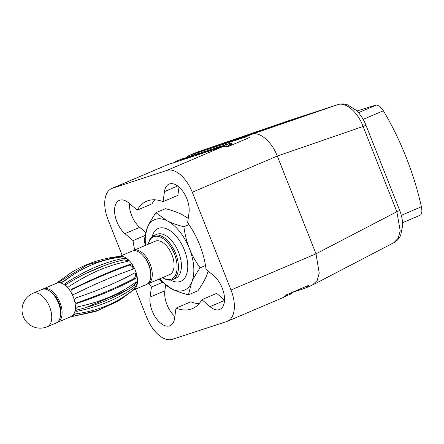 <?xml version="1.0" encoding="UTF-8"?>
<svg xmlns="http://www.w3.org/2000/svg" width="444" height="444" viewBox="0 0 444 444"><rect width="100%" height="100%" fill="white"/><g stroke="black" fill="none" stroke-linecap="round" stroke-linejoin="round"><path stroke-width="0.67" d="M135.553 289.133L146.803 317.549A28.705 15.59 66.9 0 0 172.222 339.355L226.701 321.545A28.705 15.59 66.9 0 0 227.389 321.284L282.817 297.68A28.705 15.59 -113.1 0 0 286.48 294.794L308.652 285.353A28.705 15.59 66.9 0 1 304.995 288.239A28.705 15.59 66.9 0 1 304.307 288.495L291.342 292.735L291.719 293.684L291.336 292.724M227.389 321.284A28.705 15.59 66.9 0 0 231.002 290.021L192.285 192.246A28.705 15.59 66.9 0 0 166.872 170.435L112.393 188.245A28.705 15.59 66.9 0 0 111.705 188.506A28.705 15.59 66.9 0 0 108.092 219.774L122.167 255.317M148.951 283.422A58.364 31.702 -113.1 0 0 151.443 287.046L150.066 297.114A19.614 10.656 -113.1 0 0 152.198 310.972A19.614 10.656 -113.1 0 0 170.035 325.696A19.614 10.656 -113.1 0 0 174.631 318.187L176.002 308.125A58.364 31.702 -113.1 0 0 192.413 308.591A58.364 31.702 -113.1 0 0 201.887 299.661L210.001 306.626A19.614 10.656 -113.1 0 0 219.763 309.44A19.614 10.656 -113.1 0 0 222.233 288.073A19.614 10.656 -113.1 0 0 214.158 276.162L206.038 269.197A58.364 31.702 -113.1 0 0 199.756 245.021A58.364 31.702 -113.1 0 0 187.651 222.744L189.022 212.676A19.614 10.656 -113.1 0 0 186.896 198.823A19.614 10.656 -113.1 0 0 169.059 184.094A19.614 10.656 -113.1 0 0 164.463 191.603L163.087 201.67A58.364 31.702 -113.1 0 0 146.681 201.199A58.364 31.702 -113.1 0 0 137.207 210.134L129.093 203.169A19.614 10.656 -113.1 0 0 119.331 200.355A19.614 10.656 -113.1 0 0 116.861 221.717A19.614 10.656 -113.1 0 0 124.936 233.633L133.05 240.598A58.364 31.702 -113.1 0 0 134.71 249.972M312.36 285.098L317.194 280.419L319.225 273.071L315.995 253.824L277.284 156.049C271.956 141.847 259.535 131.191 251.865 134.238L197.275 152.087L189.311 155.456A28.705 15.59 66.9 0 1 189.999 155.2L244.478 137.385A28.705 15.59 66.9 0 1 250.033 137.29L227.861 146.736A28.705 15.59 -113.1 0 0 222.305 146.831L167.821 164.641A28.705 15.59 -113.1 0 0 167.133 164.902L111.705 188.506M186.502 157.37A28.705 15.59 66.9 0 1 189.311 155.456M290.343 120.146A7.653 6.421 71.9 0 0 290.265 120.174A7.653 6.421 71.9 0 0 290.187 120.196L289.976 120.269M244.478 137.385L251.865 134.238L337.684 104.667A7.653 6.421 -108.1 0 1 337.762 104.645C341.009 103.635 344.316 103.724 347.685 104.906L356.149 110.267C360.289 114.241 363.542 119.186 365.906 125.103A7.653 0.3 158.4 0 1 363.098 126.479C357.847 112.088 345.671 101.648 337.684 104.667L290.187 120.196L197.386 152.053L189.999 155.2M231.002 290.021L315.995 253.824L396.853 211.721A7.653 0.305 -21.6 0 0 399.656 210.351C401.665 215.445 402.669 220.463 402.664 225.402L400.71 235.187C399.212 238.533 396.93 241.037 393.856 242.696L398.157 238.267L400.216 230.924L396.853 211.721L363.098 126.479L277.284 156.049L192.285 192.246M255.072 133.045L211.161 147.402L257.859 131.374L298.257 118.171L255.072 133.045M175.191 161.649L183.994 158.186L175.191 161.649L175.397 162.165M178.599 160.401L178.249 160.351M181.185 159.307L181.541 159.352M185.037 158.28L180.547 159.834L187.701 156.96L182.39 159.174L185.07 158.364M180.725 160.423L180.547 159.834M188.511 156.732L188.117 157.065M184.532 158.591L195.576 154.046L188.756 157.215L184.532 158.591L184.737 159.113M186.075 158.092L186.28 158.608M195.576 154.046L195.71 154.39M188.756 157.215L188.955 157.731M187.213 157.72L187.418 158.236M197.574 153.746L190.953 156.46L197.624 153.874M191.164 157.01L190.953 156.46M198.074 153.441L199.994 152.708L198.368 153.557M196.059 154.823L204.756 151.398L196.059 154.823L196.265 155.345M197.602 154.318L197.808 154.839M199.317 153.763L208.391 150.222L199.317 153.763L199.517 154.279M203.086 152.525L203.291 153.047M203.929 152.17L204.162 152.758L203.963 152.242L211.433 149.351M211.388 149.234L203.963 152.242M205.5 151.737L205.705 152.253M207.664 151.032L216.472 147.569L207.664 151.032L207.87 151.548M206.898 151.282L207.104 151.798M210.029 150.843L209.618 150.394M219.508 146.859L212.537 149.684L217.46 147.314L220.44 146.403L214.94 148.579L219.547 146.953M214.002 149.206L214.119 149.506M212.537 149.684L212.654 149.983M220.868 146.154L220.502 146.548M226.69 144.228L218.126 147.58L226.734 144.339M220.879 146.709L221.084 147.225M218.814 147.969L218.609 147.452L218.126 147.58M221.761 146.331L222 146.931M222.094 146.309L231.047 142.851L222.094 146.309L222.3 146.831L166.872 170.435M223.554 145.837L223.809 146.481M231.047 142.851L231.901 145.016L231.047 142.851M228.738 146.359L227.872 144.161M226.612 144.838L227.311 146.614M224.808 145.427L225.191 146.392M229.165 143.529L228.821 143.695M257.859 131.374L257.931 132.062M199.056 303.69A58.364 31.702 66.9 0 1 190.787 301.826L176.002 308.125M174.869 316.428A19.614 10.656 66.9 0 1 166.977 304.678A19.614 10.656 66.9 0 1 164.852 290.82L165.623 285.176M145.61 232.395L139.716 227.339A19.614 10.656 66.9 0 1 131.64 215.423A19.614 10.656 66.9 0 1 129.354 203.396M137.207 210.134L151.987 203.835A58.364 31.702 66.9 0 1 154.817 199.806M163.087 201.67L177.872 195.377L179.004 187.068M224.52 300.1L216.666 293.367L201.887 299.661M162.254 282.445L151.443 287.046M133.05 240.598L144.822 235.581M284.843 296.47L286.585 295.898L286.258 295.071M286.585 295.898L287.468 295.521L287.079 294.539M287.423 295.404L291.719 293.684M132.884 250.816A18.176 9.873 66.9 0 1 133.6 250.444A18.176 9.873 66.9 0 1 150.133 264.097A18.176 9.873 66.9 0 1 147.846 283.899A18.176 9.873 66.9 0 1 147.081 284.154M147.846 283.899L169.647 274.614A18.176 9.873 -113.1 0 0 171.933 254.812A18.176 9.873 -113.1 0 0 155.4 241.164L133.6 250.444M162.615 277.605L162.676 277.644A23.921 12.993 66.9 0 0 172.061 279.792A23.921 12.993 66.9 0 0 172.633 279.576A23.921 12.993 66.9 0 0 175.436 253.002A23.921 12.993 66.9 0 0 154.468 235.348A23.921 12.993 66.9 0 0 153.89 235.564A23.921 12.993 66.9 0 0 148.385 244.083L148.374 244.156A22.96 12.471 66.9 0 1 154.079 236.552A22.96 12.471 66.9 0 1 174.409 254.001A22.96 12.471 66.9 0 1 170.973 279.221A22.96 12.471 66.9 0 1 162.637 277.6M172.633 279.576L175.591 278.321A23.921 12.993 -113.1 0 0 178.394 251.742A23.921 12.993 -113.1 0 0 157.42 234.093A23.921 12.993 -113.1 0 0 156.849 234.304L153.89 235.564M150.677 272.855A15.69 8.525 -113.1 0 0 148.845 264.519A15.69 8.525 -113.1 0 0 143.523 256.06M58.486 303.124A18.176 9.873 -113.1 0 0 41.952 289.477L33.084 293.251A18.176 9.873 66.9 0 1 49.617 306.898A18.176 9.873 66.9 0 1 47.33 326.701L56.199 322.927A18.176 9.873 -113.1 0 0 58.486 303.124M42.713 289.216A18.176 9.873 66.9 0 1 43.429 288.844A18.176 9.873 66.9 0 1 59.962 302.492A18.176 9.873 66.9 0 1 57.676 322.294A18.176 9.873 66.9 0 1 56.915 322.555M60.506 315.551A16.267 8.836 -113.1 0 0 58.974 302.819A16.267 8.836 -113.1 0 0 50.255 291.475M134.632 272.921L135.509 274.27A16.267 8.836 -113.1 0 1 135.725 275.169L134.576 278.227C118.304 286.929 98.84 295.216 76.185 303.091L75.846 303.18M57.676 322.294L70.979 316.633A18.176 9.873 -113.1 0 0 72.555 315.612C72.045 316.111 72.405 316.283 73.632 316.134L98.085 310.423L120.085 299.928L134.637 289.172A18.176 9.873 -113.1 0 0 135.026 288.783C135.481 288.2 135.254 288.256 134.343 288.95C117.938 302.575 98.474 310.861 75.957 313.814L72.944 315.223A18.176 9.873 -113.1 0 0 75.186 310.04A18.176 9.873 -113.1 0 0 75.286 309.296A18.176 9.873 -113.1 0 0 74.781 301.754L76.424 303.352L77.395 303.252C100.577 295.443 120.041 287.157 135.786 278.382L136.863 275.313A18.176 9.873 -113.1 0 0 136.652 274.414L135.215 272.844L134.515 272.982C118.77 281.751 99.306 290.037 76.124 297.846C74.831 298.457 74.315 299.456 74.564 300.854A18.176 9.873 -113.1 0 0 73.266 296.831A18.176 9.873 -113.1 0 0 71.445 292.973A18.176 9.873 -113.1 0 0 70.979 292.158A18.176 9.873 -113.1 0 0 66.078 286.053A18.176 9.873 -113.1 0 0 65.484 285.536A18.176 9.873 -113.1 0 0 60.118 282.839A18.176 9.873 -113.1 0 0 59.552 282.767A18.176 9.873 -113.1 0 0 56.732 283.183L43.429 288.844M128.15 261.288L127.961 261.1A16.267 8.836 -113.1 0 0 127.361 260.584L124.048 259.862L124.265 258.286C105.461 261.721 85.997 270.008 65.873 283.15L64.968 284.382L65.484 285.536M132.984 269.214L132.756 267.31A16.267 8.836 -113.1 0 0 132.284 266.489L129.387 265.124L130.209 264.302C113.276 270.063 93.812 278.349 71.817 289.166L71.229 289.582L70.979 292.158M75.186 310.04L75.502 311.094L77.028 311.327C100.405 306.399 119.869 298.107 135.42 286.463L134.144 285.37L136.069 282.573A16.267 8.836 -113.1 0 0 136.158 281.912M134.144 285.37C118.037 296.536 98.579 304.828 75.758 310.234L75.164 310.312M72.339 316.034L72.555 315.612A18.176 9.873 -113.1 0 0 72.944 315.223M75.896 313.825L75.497 313.897M135.42 286.463L137.268 283.599A18.176 9.873 66.9 0 1 135.026 288.783L135.265 288.4M74.781 301.754A18.176 9.873 -113.1 0 0 74.564 300.854M135.725 275.169L136.863 275.313A18.176 9.873 66.9 0 1 137.368 282.856L137.107 281.857L136.025 282.007C120.479 293.651 101.016 301.942 77.639 306.871L75.286 309.296M71.445 292.973C72.25 294.189 73.31 294.555 74.625 294.067C96.62 283.25 116.084 274.964 133.017 269.203L133.466 268.92M133.017 269.203C133.944 268.714 134.116 267.826 133.527 266.533A18.176 9.873 66.9 0 1 135.348 270.39A18.176 9.873 66.9 0 1 136.652 274.414L135.509 274.27M70.885 290.043L70.996 289.988C92.63 279.531 112.093 271.245 129.387 265.124M132.756 267.31L133.527 266.533A18.176 9.873 -113.1 0 0 133.061 265.717L130.209 264.302M133.755 289.899L146.365 284.526A18.176 9.873 -113.1 0 0 148.651 264.724A18.176 9.873 -113.1 0 0 132.123 251.076L119.597 256.41M119.297 256.438L120.491 256.327A18.176 9.873 66.9 0 1 121.634 256.327L117.449 256.643L87.646 264.741L59.885 281.413L59.063 282.501L59.552 282.767M60.118 282.839L63.303 281.857C81.38 267.682 100.844 259.396 121.689 256.993C122.799 256.798 122.971 256.599 122.2 256.399A18.176 9.873 -113.1 0 0 121.634 256.327L121.789 256.982M122.677 256.615L122.2 256.399A18.176 9.873 66.9 0 1 127.567 259.096L124.265 258.286M66.078 286.053L69.469 286.236C89.594 273.093 109.058 264.802 127.855 261.372L128.693 260.678L128.166 259.612A18.176 9.873 -113.1 0 0 127.567 259.096L127.361 260.584M127.961 261.1L128.166 259.612A18.176 9.873 66.9 0 1 133.061 265.717L132.284 266.489M136.069 282.573L137.268 283.599A18.176 9.873 -113.1 0 0 137.368 282.856L136.225 281.873M65.14 285.153L65.662 284.726C85.692 272.277 105.15 263.991 124.048 259.862M61.033 282.817L71.334 275.985M56.044 283.472L71.939 272.094M61.755 282.295L68.21 278.155M104.024 265.745L103.63 265.856M86.169 307.514L103.852 299.928M123.027 291.758L118.631 294.711M117.854 301.276L95.832 311.405L70.202 316.961M159.285 279.026L160.506 280.774L171.834 288.927C176.196 291.125 181.729 293.096 188.439 294.827L197.941 290.781C201.698 285.381 204.529 280.508 206.427 276.157L208.264 271.106M188.439 294.827L191.642 282.451A38.273 20.79 66.9 0 1 183.622 290.454A38.273 20.79 66.9 0 1 171.834 288.927A38.273 20.79 66.9 0 1 159.84 278.788M200.122 267.821C195.488 261.322 191.897 254.85 189.355 248.418A38.273 20.79 66.9 0 1 191.642 282.451C193.462 278.227 196.292 273.354 200.122 267.821L205.517 265.529M145.593 245.338A38.273 20.79 66.9 0 1 147.447 227.345A38.273 20.79 66.9 0 1 155.467 219.342A38.273 20.79 66.9 0 1 167.26 220.868A38.273 20.79 66.9 0 1 189.355 248.418C186.807 242.002 184.982 234.787 183.872 226.767L188.955 224.603M170.657 280.103A28.705 15.59 -113.1 0 0 185.992 275.846A28.705 15.59 -113.1 0 0 184.404 250.039A28.705 15.59 -113.1 0 0 166.678 228.843A28.705 15.59 -113.1 0 0 152.142 236.63M183.872 226.767C177.167 225.036 171.628 223.071 167.26 220.868L155.933 212.715C152.103 218.243 149.273 223.116 147.447 227.345L144.25 239.721L145.205 245.504M155.933 212.715L165.434 208.669C171.983 210.351 177.522 212.315 182.04 214.569L188.25 218.326M401.304 215.329L421.406 206.765C422.283 211.377 421.9 214.18 420.263 215.174L402.575 222.716M421.406 206.765A280.83 235.531 71.9 0 0 383.4 110.767L379.786 106.316L376.623 104.956A280.83 11.106 -21.6 0 0 356.937 111.028M167.821 164.641L112.393 188.245M197.275 152.087L290.259 120.174A7.653 6.421 71.9 0 0 290.259 120.174L337.762 104.645M176.973 161.649L176.768 161.133M178.66 160.456L178.888 161.022M182.984 159.08L183.194 159.618M181.368 159.651L181.568 160.145M185.803 157.72L185.914 158.003M193.845 155.511L194.067 156.06M191.841 156.227L192.041 156.726M211.355 149.75L211.583 150.333M210.467 150.111L210.672 150.633M218.132 147.591L218.343 148.124L218.121 147.591M230.242 143.24L231.08 145.366M229.054 143.723L229.903 145.865M150.066 297.114L164.852 290.82M139.716 227.339L124.936 233.633M177.656 185.986L164.463 191.603M210.001 306.626L224.503 300.449M287.501 295.377L287.157 294.505M287.962 295.21L287.607 294.317M289.566 294.622L289.183 293.645M290.798 294.122L290.404 293.123M135.786 278.382L134.576 278.227M76.185 303.091L77.395 303.252M73.049 315.118L73.632 316.134M132.018 291.27L131.851 290.975M134.454 288.855L134.637 289.172M71.817 289.166L70.996 289.988M75.758 310.234L77.028 311.327M65.873 283.15L65.662 284.726M122.316 256.876L122.2 256.399M118.47 257.398L118.271 256.549M59.885 281.413L60.223 282.85M383.4 110.767L363.175 119.381M358.469 112.682L376.623 104.956M304.995 288.239L312.382 285.092M365.906 125.103L399.656 210.351M312.959 284.815L393.856 242.696M85.942 273.443L104.529 265.529M85.77 307.625L126.712 290.193M33.084 293.251A18.176 18.176 0 0 0 23.304 316.672A18.176 18.176 0 0 0 47.33 326.701M69.708 273.449C84.488 264.319 100.4 258.713 117.449 256.643"/></g></svg>
